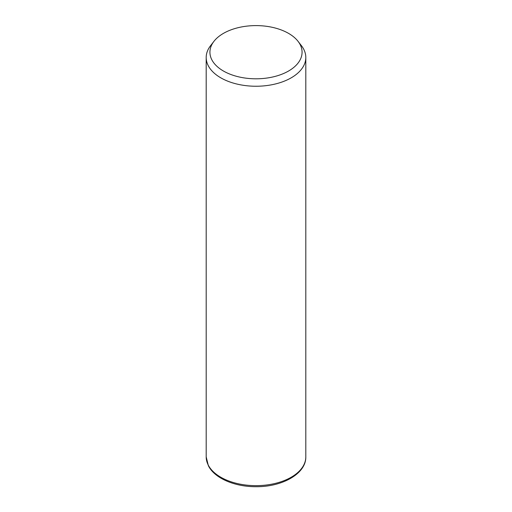 <?xml version="1.0" encoding="UTF-8"?>
<svg xmlns="http://www.w3.org/2000/svg" width="512" height="512" viewBox="0 0 512 512"><rect width="100%" height="100%" fill="white"/><g stroke="black" fill="none" stroke-linecap="round" stroke-linejoin="round"><path stroke-width="0.77" d="M298.061 41.344L301.472 45.747A49.811 28.762 180 0 1 303.795 49.389A49.811 28.762 180 0 1 305.811 57.485A49.811 28.762 180 0 1 263.085 85.952A49.811 28.762 180 0 1 208.205 65.581A49.811 28.762 180 0 1 206.189 57.485A49.811 28.762 180 0 1 210.528 45.747L213.939 41.344A46.074 26.605 180 0 1 256 25.6A46.074 26.605 180 0 1 298.061 41.344A46.074 26.605 180 0 1 300.211 44.71A46.074 26.605 180 0 1 268.973 77.728A46.074 26.605 180 0 1 211.789 59.693A46.074 26.605 180 0 1 213.939 41.344M305.811 57.485L305.811 456.89A49.811 28.762 180 0 1 263.085 485.357A49.811 28.762 180 0 1 208.205 464.986A49.811 28.762 180 0 1 206.189 456.89L206.189 57.485M305.811 456.89C306.182 473.645 282.291 486.95 256.192 486.701C234.912 486.88 214.56 478.342 208.371 465.709L206.189 456.89"/></g></svg>
